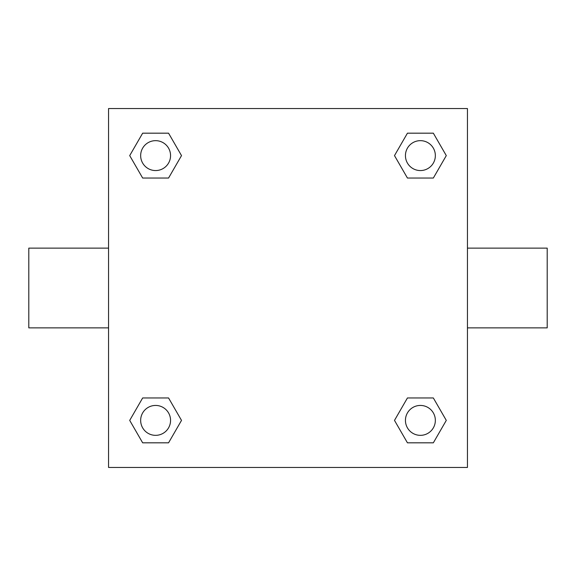 <?xml version="1.0" encoding="UTF-8"?>
<svg xmlns="http://www.w3.org/2000/svg" width="576" height="576" viewBox="0 0 576 576"><rect width="100%" height="100%" fill="white"/><g stroke="black" fill="none" stroke-linecap="round" stroke-linejoin="round"><path stroke-width="0.86" d="M168.559 178.042L142.661 178.042L129.708 155.606L142.661 133.178L168.559 133.178L181.512 155.606L168.559 178.042L142.661 178.042L159.041 178.042M159.041 397.958L168.559 397.958L181.512 420.394L168.559 442.822L142.661 442.822L129.708 420.394L142.661 397.958L168.559 397.958M416.959 178.042L407.441 178.042L394.488 155.606L407.441 133.178L433.339 133.178L446.292 155.606L433.339 178.042L407.441 178.042M407.441 397.958L433.339 397.958L446.292 420.394L433.339 442.822L407.441 442.822L394.488 420.394L407.441 397.958L433.339 397.958L416.959 397.958M467.446 327.874L547.2 327.874L547.2 248.126L467.446 248.126M108.554 248.126L28.8 248.126L28.8 327.874L108.554 327.874M108.554 108.554L467.446 108.554L467.446 467.446L108.554 467.446L108.554 108.554M433.339 442.822L407.441 442.822L433.339 442.822M435.348 420.394A14.954 14.954 0 0 0 412.913 407.441A14.954 14.954 0 0 0 412.913 433.339A14.954 14.954 0 0 0 435.348 420.394M168.559 442.822L142.661 442.822L168.559 442.822M170.561 420.394A14.954 14.954 0 0 0 148.133 407.441A14.954 14.954 0 0 0 148.133 433.339A14.954 14.954 0 0 0 170.561 420.394M407.441 133.178L433.339 133.178L407.441 133.178M435.348 155.606A14.954 14.954 0 0 0 412.913 142.661A14.954 14.954 0 0 0 412.913 168.559A14.954 14.954 0 0 0 435.348 155.606M142.661 133.178L168.559 133.178L142.661 133.178M170.561 155.606A14.954 14.954 0 0 0 148.133 142.661A14.954 14.954 0 0 0 148.133 168.559A14.954 14.954 0 0 0 170.561 155.606"/></g></svg>
